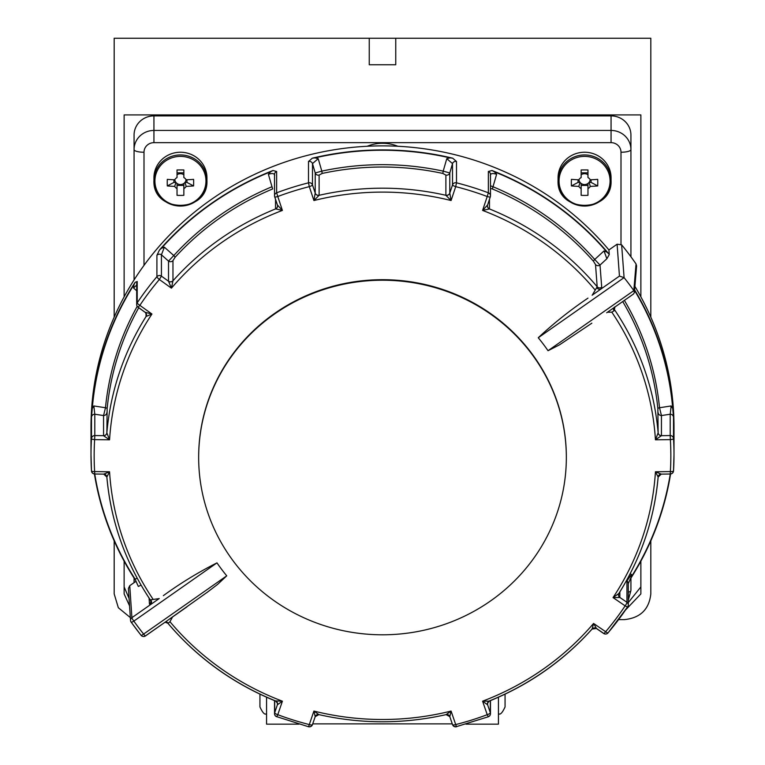 <?xml version="1.0" encoding="UTF-8"?>
<svg xmlns="http://www.w3.org/2000/svg" width="765" height="765" viewBox="0 0 765 765"><rect width="100%" height="100%" fill="white"/><g stroke="black" fill="none" stroke-linecap="round" stroke-linejoin="round"><path stroke-width="1.15" d="M650.814 317.121L650.814 38.25L114.186 38.25L114.186 317.121M650.814 540.893L650.814 593.917C649.122 609.428 640.295 617.996 624.307 619.631L618.627 619.631M129.056 598.393L124.131 586.908L124.131 561.175L124.131 593.917L129.562 605.861M124.131 114.913L124.131 296.839L124.131 114.913L640.869 114.913L640.869 296.839L640.869 114.913M625.54 610.001L640.869 593.917L640.869 561.175L640.869 586.908L628.304 602.562M395.754 38.25L395.754 64.748L369.246 64.748L369.246 38.25M114.186 540.893L114.186 593.917L118.336 607.726L130.346 617.594M266.564 697.202L266.564 724.159L298.972 724.159M397.867 146.278A39.751 38.336 180 0 0 367.133 146.278M134.066 279.942L134.066 135.061A19.871 19.163 -0 0 1 153.937 115.888L153.937 130.442L611.063 130.442L611.063 115.888L153.937 115.888M611.063 115.888A19.871 19.163 -0 0 1 630.934 135.061L630.934 256.782M134.066 582.653L134.066 578.072M630.934 578.072L630.934 590.437A9.935 2.63 180 0 1 628.304 592.215M498.436 697.202L498.436 724.159L466.028 724.159M128.405 588.457L129.754 585.674L131.896 617.68A3.309 3.165 176.1 0 0 131.111 622.041A3.309 0.727 144.6 0 0 131.14 622.146L141.018 635.256A3.309 0.698 141.4 0 1 140.98 635.141A304.747 293.884 -0 0 1 131.245 622.222M136.074 581.247L129.754 585.674M617.097 244.217L621.639 244.829L624.087 277.647L619.449 276.079L617.097 244.217L608.921 249.945A291.494 281.109 180 0 0 285.106 162.037A291.494 281.109 180 0 0 91.006 426.994L91.006 454.726A291.494 281.109 -0 0 1 91.484 438.575L91.484 417.231L92.269 408.529A291.169 280.784 -0 0 1 133.99 284.704L135.118 282.342A291.494 281.109 180 0 0 91.733 411.082M621.639 244.829A304.747 293.884 -0 0 1 636.05 263.954L636.595 265.981L634.405 292.469L633.822 290.576A304.747 293.884 180 0 0 624.087 277.647M634.567 290.49A291.169 280.784 -0 0 1 672.731 408.529L673.516 417.231L673.516 438.575A291.494 281.109 -0 0 1 673.994 454.726L673.994 426.994A291.494 281.109 180 0 0 634.912 286.387M489.466 199.34L489.466 208.941A276.595 266.736 -0 0 1 597.188 286.76A3.309 3.165 175.7 0 0 601.711 287.296L600.726 289.189L592.129 295.223A3.309 2.84 -102 0 0 592.397 294.907L597.188 286.76L595.514 264.566L593.468 261.257A3.309 0.669 138.7 0 1 594.73 259.469L603.987 250.93L606.932 252.134L608.892 253.942A291.494 281.109 180 0 0 492.019 170.509L494.372 171.781A291.169 280.784 -0 0 1 606.932 252.134M608.921 249.945L609.265 254.535L606.884 258.733L603.987 250.93M138.733 307.731A276.595 266.736 180 0 0 107.138 408.653L106.861 432.837L109.558 439.818L94.63 439.626A288.348 278.078 180 0 0 94.63 471.584L109.558 471.785L106.861 477.016A276.595 266.736 -0 0 0 150.303 599.865L158.891 598.641A3.309 2.228 -140.7 0 0 159.216 598.536L150.609 604.57L149.471 604.149L149.079 598.087M161.405 248.309A291.169 280.784 -0 0 1 270.628 171.781L272.981 170.509A291.494 281.109 180 0 0 159.426 250.078L161.405 248.309L164.37 247.162L173.789 255.539A278.25 268.333 -0 0 1 271.996 186.737L272.646 188.955A276.595 266.736 180 0 0 175.032 257.356L172.966 260.607L172.966 280.812L171.427 288.156L159.35 279.502A288.348 278.078 180 0 0 139.861 305.359L151.948 314.013L146.038 316.481A3.309 3.194 180 0 0 146.517 314.692M92.269 408.529L93.846 405.957L105.484 407.745A278.25 268.333 -0 0 1 137.203 306.335M136.696 290.815L133.579 288.042L133.99 284.704M487.573 205.058A3.309 3.203 9.9 0 0 487.477 205.431L487.477 205.431A3.309 3.203 9.9 0 0 489.466 208.941L482.6 210.413L487.219 196.519A288.348 278.078 180 0 0 455.701 186.641L451.082 200.535L445.89 195.295L445.89 175.089L442.83 173.445A276.595 266.736 180 0 0 322.17 173.445L319.11 175.089L319.11 195.295L313.918 200.535L309.299 186.641A288.348 278.078 180 0 0 277.781 196.519L282.4 210.413L275.534 208.864A3.309 3.194 180 0 0 277.552 205.68M271.996 186.737L268.381 174.286L270.628 171.781M452.689 158.183A291.494 281.109 180 0 0 312.311 158.183L314.998 157.886A291.169 280.784 -0 0 1 450.002 157.886L452.689 158.183L456.495 161.492A3.309 3.194 180 0 0 452.507 163.595L446.779 158.671L450.002 157.886M314.998 157.886L318.221 158.671L321.807 171.131A278.25 268.333 -0 0 1 443.193 171.131L446.779 158.671M593.468 261.257A276.595 266.736 180 0 0 492.354 188.955L490.47 188.41M494.372 171.781L496.619 174.286L493.004 186.737A278.25 268.333 -0 0 1 594.73 259.469L600.009 265.072L601.711 287.296M673.267 411.082A291.494 281.109 180 0 0 634.615 289.925M670.207 473.898L670.255 474.013A291.169 280.784 -0 0 1 631.01 577.336L628.304 583.666M630.102 579.363A291.494 281.109 180 0 0 670.57 473.994M94.43 473.994A291.494 281.109 180 0 0 135.663 580.549L135.166 579.172A291.169 280.784 -0 0 1 94.764 474.013L94.63 471.584A3.309 0.88 176.6 0 1 91.484 470.896A291.494 281.109 -0 0 1 91.006 454.726L91.484 470.896A3.309 0.88 176.6 0 1 91.484 470.886A3.309 3.309 0 0 0 94.745 474.013L94.793 473.898A3.309 3.194 -0 0 1 91.484 470.886M614.926 307.004L614.104 310.8L611.799 312.139L608.385 312.254M614.429 307.061L614.171 307.989A3.309 3.223 4.6 0 0 614.697 309.988A276.595 266.736 -0 0 1 658.139 432.837L658.139 432.751A3.309 3.194 180 0 0 661.438 435.677L655.442 439.818L658.139 432.837A3.309 3.146 179.3 0 0 661.438 435.725M658.139 432.751L657.862 408.653A3.309 0.87 174.4 0 1 659.516 407.745L671.154 405.957L672.731 408.529M630.159 573.75L631.421 574.4L631.01 577.336M135.166 579.172L137.184 578.197M135.118 282.342L137.212 281.501A3.309 3.194 180 0 0 136.696 283.222L136.696 304.566A3.309 3.194 180 0 0 138.054 307.147L139.861 305.359A3.309 0.736 -146.3 0 1 137.212 302.844A291.494 281.109 -0 0 1 156.911 276.701L156.911 255.357L159.426 250.078M272.981 170.509L276.643 171.475A3.309 3.194 180 0 0 274.53 174.449L274.53 195.792A3.309 3.194 180 0 0 274.692 196.777A3.309 0.669 161.6 0 0 274.702 196.835A3.309 0.669 161.6 0 0 277.781 196.519L276.643 192.809A291.494 281.109 -0 0 1 308.505 182.825L308.505 161.492L312.311 158.183M445.89 195.209A3.309 3.194 180 0 0 449.791 193.086L452.507 184.929A3.309 0.669 -161.6 0 0 455.701 186.641L456.495 182.825A291.494 281.109 -0 0 1 488.357 192.809L487.219 196.519A3.309 0.669 18.4 0 0 490.298 196.835A3.309 0.669 18.4 0 0 490.308 196.777A3.309 3.194 180 0 0 490.47 195.792L490.47 174.449A3.309 3.194 180 0 0 488.357 171.475L492.019 170.509M608.892 253.942L609.265 254.535M141.076 585.139L138.35 586.459L135.663 580.549M198.661 457.25A183.839 177.289 -0 0 1 198.661 456.982A183.839 177.289 -0 0 1 382.5 279.694A183.839 177.289 -0 0 1 566.339 456.982A183.839 177.289 -0 0 1 566.339 457.25M660.922 474.09A3.309 3.232 -1 0 0 658.139 477.016L655.442 471.785L670.37 471.584A288.348 278.078 180 0 0 670.848 455.605A288.348 278.078 180 0 0 670.37 439.626L655.442 439.818A273.44 263.695 180 0 0 611.799 312.139M591.833 323.193L559.483 344.852L548.036 350.714L633.841 290.595M624.068 277.628L538.264 337.748A198.747 191.661 -0 0 1 548.036 350.714M538.264 337.748C553.631 323.337 570.193 310.131 587.979 298.13M163.366 595.639C180.425 583.226 198.298 572.306 216.964 562.868L133.846 621.104A3.309 0.516 -125 0 1 131.896 617.68L150.609 604.57A3.309 2.85 -101.8 0 0 150.896 600.095M128.396 588.457L130.538 620.453A3.309 3.309 0 0 0 131.14 622.146A3.309 0.727 144.6 0 0 133.846 621.104A301.439 290.69 180 0 0 143.61 634.07A3.309 0.698 141.4 0 1 141.018 635.256A3.309 3.309 0 0 0 145.513 635.906L165.163 622.146L145.551 635.811A3.309 0.516 -125 0 1 145.513 635.906A3.309 0.516 -125 0 1 143.61 634.07L226.736 575.825A198.747 191.661 -0 0 1 216.964 562.868M226.736 575.825L217.576 584.412L207.449 592.129L165.163 622.146M172.603 616.839L169.964 621.716L168.281 623.169A3.309 2.888 72.4 0 0 165.211 622.146L165.211 622.146A3.309 2.888 72.4 0 0 165.068 622.203M276.165 701.228A3.309 3.175 -8.7 0 1 277.532 703.341L275.534 700.903L282.4 701.189L277.781 714.692A3.309 0.995 -161.1 0 1 274.692 712.684L277.399 704.756L277.399 702.825M274.692 700.673L274.692 712.684A3.309 3.194 180 0 0 274.53 713.669A3.309 3.309 0 0 0 276.672 716.767L277.781 714.692A288.348 278.078 180 0 0 309.299 724.57L313.918 711.068L318.862 714.615C361.29 724.159 403.71 724.159 446.138 714.615L449.801 716.633A3.309 3.203 169.9 0 0 446.531 714.472M446.138 714.615L451.082 711.068L455.701 724.57A3.309 0.995 161.1 0 1 452.517 724.608A3.309 0.995 161.1 0 1 452.507 724.522L449.791 716.604M449.801 716.662L452.517 724.608A3.309 3.309 0 0 0 456.466 726.75L455.701 724.57A288.348 278.078 180 0 0 487.219 714.692L482.6 701.189L489.189 701.132C529.284 684.809 563.585 660.788 592.091 629.05L596.49 628.467L603.575 633.315A3.309 0.669 124.4 0 0 603.652 633.468A3.309 3.309 0 0 0 608.051 632.875A3.309 0.679 40.3 0 0 608.089 632.76A291.494 281.109 -0 0 0 627.788 606.616A3.309 0.736 33.7 0 1 627.749 606.721A3.309 3.309 0 0 0 628.304 604.895A3.309 3.194 -0 0 1 627.788 606.616M592.091 629.05L593.573 623.446L605.651 631.708A3.309 0.669 124.4 0 1 603.652 633.468L596.432 628.524M618.483 594.768A3.309 3.194 180 0 0 619.851 597.455L626.946 602.304A3.309 0.669 124.4 0 1 625.139 605.851L613.052 597.589L618.875 593.487C641.319 557.609 654.41 518.785 658.139 477.025A276.595 266.736 -0 0 1 618.962 593.296M633.822 290.576L636.05 263.954M673.516 417.231A3.309 3.194 180 0 0 670.207 414.219L671.154 405.957M624.393 300.377A278.25 268.333 -0 0 1 659.516 407.745L661.438 415.558L661.438 435.677L670.207 435.562L670.207 414.219L661.438 415.558A3.309 3.194 180 0 1 658.139 412.622M496.619 174.286C492.65 173.014 490.547 173.397 490.308 175.434M490.47 185.799L493.004 186.737L492.354 188.955M442.83 173.445L443.193 171.131L449.791 172.966L449.791 193.086L451.082 200.535A273.44 263.695 180 0 0 313.918 200.535L315.209 193.086L315.209 172.966L321.807 171.131L322.17 173.445M318.221 158.671L312.493 163.595A3.309 3.194 180 0 0 308.505 161.492M274.692 175.434C274.453 173.397 272.35 173.014 268.381 174.286M164.37 247.162L161.425 254.802A3.309 3.194 180 0 0 156.911 255.357M172.966 260.607A3.309 3.194 -0 0 1 168.51 261.104L173.789 255.539A3.309 0.66 42.4 0 1 175.032 257.356M136.696 284.982L133.579 288.042M93.846 405.957L94.793 414.219A3.309 3.194 180 0 0 91.484 417.231M106.861 412.622A3.309 3.194 -0 0 1 103.562 415.558L105.484 407.745A3.309 0.87 5.6 0 1 107.138 408.653M626.439 580.702L626.946 580.97A3.309 3.194 0 0 1 628.304 583.552L628.304 604.895A3.309 3.194 -0 0 0 626.946 602.304L626.946 580.97L631.421 574.4M169.964 621.716A273.44 263.695 180 0 0 282.4 701.189L277.399 704.756A3.309 3.194 -0 0 0 277.552 703.551M308.505 726.626L308.534 726.75A3.309 3.309 0 0 0 312.483 724.608A3.309 0.995 18.9 0 1 309.299 724.57L308.534 726.75L276.643 716.642A3.309 3.194 180 0 1 274.53 713.669L274.53 700.606M318.47 714.472A3.309 3.203 -169.9 0 0 315.199 716.633L312.483 724.608A3.309 0.995 18.9 0 0 312.493 724.522L315.209 716.604M315.199 716.633L313.918 711.068A273.44 263.695 180 0 0 451.082 711.068L449.801 716.633M487.448 703.551A3.309 3.194 180 0 0 487.601 704.756L490.308 712.684A3.309 0.995 -18.9 0 1 487.219 714.692L488.328 716.767L456.495 726.626M490.47 700.606L490.47 713.669A3.309 3.309 0 0 1 488.328 716.767L488.357 716.642A3.309 3.194 180 0 0 490.308 712.684L490.308 700.673M487.601 702.825L487.592 704.794L482.6 701.189A273.44 263.695 180 0 0 593.573 623.446L596.48 628.495M619.851 591.938L619.841 597.494L613.052 597.589A273.44 263.695 180 0 0 655.442 471.785L661.256 474.128L670.255 474.013L670.37 471.584A3.309 0.88 -176.6 0 0 673.516 470.896A3.309 0.88 -176.6 0 1 673.516 470.896L673.994 454.726A291.494 281.109 -0 0 1 673.516 470.886A3.309 3.194 180 0 1 670.293 473.898M605.651 631.708A3.309 0.679 40.3 0 0 608.051 632.875L627.749 606.721A3.309 0.736 33.7 0 1 625.139 605.851A288.348 278.078 180 0 1 605.651 631.708M595.036 289.887A273.44 263.695 180 0 0 482.6 210.413L487.592 204.982L490.308 196.777M489.466 208.864A3.309 3.194 -0 0 1 487.439 205.919L487.592 204.982M319.11 175.089A3.309 3.194 -0 0 1 315.209 172.966L312.493 163.595L312.493 184.929A3.309 3.194 180 0 0 308.505 182.825L309.299 186.641A3.309 0.669 -18.4 0 0 312.493 184.929L315.209 193.086A3.309 3.194 -0 0 0 319.11 195.209M274.692 196.777L277.418 205.02L274.702 196.835A3.309 3.309 0 0 1 274.53 195.792A3.309 3.194 180 0 1 276.643 192.809L276.643 171.475M277.408 204.982L282.4 210.413A273.44 263.695 180 0 0 171.427 288.156L168.51 281.224L168.51 261.104L161.425 254.802L161.425 276.136L168.51 281.224A3.309 3.194 -0 0 0 172.966 280.726M159.35 279.502L161.425 276.136A3.309 3.194 180 0 0 156.911 276.701A3.309 0.679 -139.7 0 0 159.35 279.502M138.054 307.147L145.293 312.436L138.073 307.262A3.309 3.309 0 0 1 136.696 304.566A3.309 3.194 180 0 1 137.212 302.844L137.212 281.501M145.159 312.283L151.948 314.013A273.44 263.695 180 0 0 109.558 439.818L103.562 435.725L103.562 415.558L94.793 414.219L94.793 435.562L103.562 435.677A3.309 3.194 -0 0 0 106.861 432.751M150.437 600.076A3.309 3.165 -3.7 0 1 150.829 601.386L150.351 599.999C125.364 562.466 110.868 521.472 106.861 477.025L106.861 477.016A3.309 3.232 -179 0 0 104.078 474.09M153.201 599.464A273.44 263.695 180 0 1 109.558 471.785L103.744 474.128L94.745 474.013M606.683 312.78L633.544 293.97L634.405 292.469M566.339 457.508A183.839 177.289 -0 0 1 382.5 634.797A183.839 177.289 -0 0 1 198.661 457.508A183.839 177.289 -0 0 1 382.5 280.22A183.839 177.289 -0 0 1 566.339 457.508M452.058 723.269L452.058 723.872L312.942 723.872L312.942 723.269M488.835 701.228A3.309 3.175 -171.3 0 0 487.592 704.794M592.187 628.878A3.309 3.223 -7.5 0 1 596.308 628.381M277.532 703.341A3.309 3.175 -8.7 0 1 277.408 704.794M150.829 601.386L150.829 601.386A3.309 3.165 -3.7 0 1 149.471 604.149M103.562 435.725A3.309 3.146 0.7 0 0 106.861 432.837A276.595 266.736 -0 0 1 146.038 316.557A3.309 3.223 173.9 0 0 145.493 312.55M168.52 281.271A3.309 3.156 5.8 0 0 172.966 280.812A276.595 266.736 -0 0 1 275.534 208.941A3.309 3.203 170.1 0 0 277.523 205.431L277.523 205.431A3.309 3.203 170.1 0 0 277.427 205.058M315.199 193.134A3.309 3.184 9.4 0 0 319.11 195.295A276.595 266.736 -0 0 1 445.89 195.295A3.309 3.184 170.6 0 0 449.801 193.134M445.89 175.089A3.309 3.194 180 0 0 449.791 172.966L452.507 163.595L452.507 184.929A3.309 3.194 180 0 1 456.495 182.825L456.495 161.492M596.719 287.726A3.309 2.228 -140.8 0 0 600.726 289.189L619.449 276.079M595.514 264.566A3.309 3.165 175.6 0 0 600.009 265.072L606.884 258.733M614.171 307.989A3.309 3.223 4.6 0 1 614.257 307.482M614.104 310.8A3.309 2.276 43.4 0 1 613.817 307.788M618.78 593.63A3.309 3.156 -175.4 0 0 619.841 597.494M259.937 694.151L259.937 706.937L259.937 694.151M505.063 694.151L505.063 706.937C502.261 713.037 500.052 715.246 498.436 713.563M610.087 181.009A25.532 24.623 180 0 0 571.799 159.684A25.532 24.623 180 0 0 571.799 202.323A25.532 24.623 180 0 0 610.087 181.009M597.704 185.933A42.572 18.322 82.5 0 0 597.704 179.354A42.926 11.36 180 0 1 590.312 179.794A6.684 6.445 180 0 0 587.969 177.537L587.969 169.964A42.572 8.233 -0 0 0 581.151 169.964L581.151 177.537A6.684 6.445 180 0 0 578.809 179.794A42.926 11.36 180 0 1 571.417 179.354A42.572 18.322 -82.5 0 0 571.417 185.933A42.926 11.36 -0 0 0 578.809 186.373A6.684 6.445 180 0 0 581.151 188.63L581.151 195.324A42.572 28.401 180 0 0 587.969 195.324L587.969 188.63A6.684 6.445 180 0 0 590.312 186.373A42.926 11.36 -0 0 0 597.704 185.933L591.077 182.414L589.05 182.414A5.642 5.441 180 0 0 590.178 179.593M587.969 188.63L587.969 183.447L587.969 185.407L581.151 185.407L581.151 183.447L581.151 188.63M578.809 186.373L580.071 182.414A5.642 5.441 180 0 0 589.05 182.414L590.312 186.373M591.077 182.414L591.077 179.765M587.969 174.793A5.642 5.441 180 0 0 581.151 174.793M587.969 172.842L581.151 172.842M578.942 179.593A5.642 5.441 180 0 0 580.071 182.414L578.044 182.414L571.417 185.933M611.063 177.786A26.498 25.551 180 0 0 584.556 152.235A26.498 25.551 180 0 0 558.058 177.786L558.058 180.502A26.498 25.551 180 0 0 584.556 206.053A26.498 25.551 180 0 0 611.063 180.502A26.498 25.551 180 0 0 584.556 154.941A26.498 25.551 180 0 0 558.058 180.502C556.432 213.578 612.689 213.578 611.063 180.502L611.063 177.786M578.044 179.765L578.044 182.414M205.967 181.009A25.532 24.623 180 0 0 167.678 159.684A25.532 24.623 180 0 0 167.678 202.323A25.532 24.623 180 0 0 205.967 181.009M193.583 185.933A42.572 18.322 82.5 0 0 193.583 179.354A42.926 11.36 180 0 1 186.191 179.794A6.684 6.445 180 0 0 183.849 177.537L183.849 169.964A42.572 8.233 -0 0 0 177.031 169.964L177.031 177.537A6.684 6.445 180 0 0 174.688 179.794A42.926 11.36 180 0 1 167.296 179.354A42.572 18.322 -82.5 0 0 167.296 185.933A42.926 11.36 -0 0 0 174.688 186.373A6.684 6.445 180 0 0 177.031 188.63L177.031 195.324A42.572 28.401 180 0 0 183.849 195.324L183.849 188.63A6.684 6.445 180 0 0 186.191 186.373A42.926 11.36 -0 0 0 193.583 185.933L186.956 182.414L184.929 182.414A5.642 5.441 180 0 0 186.058 179.593M183.849 188.63L183.849 183.447L183.849 185.407L177.031 185.407L177.031 183.447L177.031 188.63M174.688 186.373L175.95 182.414A5.642 5.441 180 0 0 184.929 182.414L186.191 186.373M186.956 182.414L186.956 179.765M183.849 174.793A5.642 5.441 180 0 0 177.031 174.793M183.849 172.842L177.031 172.842M174.822 179.593A5.642 5.441 180 0 0 175.95 182.414L173.923 182.414L167.296 185.933M206.942 177.786A26.498 25.551 180 0 0 180.444 152.235A26.498 25.551 180 0 0 153.937 177.786L153.937 180.502A26.498 25.551 180 0 0 180.444 206.053A26.498 25.551 180 0 0 206.942 180.502A26.498 25.551 180 0 0 180.444 154.941A26.498 25.551 180 0 0 153.937 180.502C152.311 213.578 208.568 213.578 206.942 180.502L206.942 177.786M173.923 179.765L173.923 182.414M620.998 244.226L620.998 152.235A9.935 9.582 180 0 0 611.063 142.653L153.937 142.653A9.935 9.582 180 0 0 144.002 152.235L144.002 265.359M144.002 152.235A9.935 2.63 180 0 1 134.066 149.605A19.871 19.163 -0 0 1 153.937 130.442L153.937 142.653M611.063 142.653L611.063 130.442A19.871 19.163 -0 0 1 630.934 149.605A9.935 2.63 180 0 1 620.998 152.235M592.034 629.04A276.595 266.736 -0 0 1 489.466 700.903M275.534 700.903A276.595 266.736 -0 0 1 167.917 623.226M146.038 316.481L146.038 313.22M275.534 208.864L275.534 199.34M657.862 408.653A276.595 266.736 180 0 0 622.72 301.544M487.582 205.02L490.298 196.835A3.309 3.309 0 0 0 490.47 195.792A3.309 3.194 180 0 0 488.357 192.809L488.357 171.475M309.347 726.731A3.309 3.194 180 0 0 312.436 724.704M452.564 724.704A3.309 3.194 180 0 0 455.653 726.731M670.207 435.562L670.37 439.626A3.309 0.88 176.6 0 0 673.516 438.575A3.309 3.194 180 0 0 670.207 435.562M94.793 435.562A3.309 3.194 180 0 0 91.484 438.575A3.309 0.88 -176.6 0 0 94.63 439.626L94.793 435.562M628.304 600.133L630.934 590.437M275.811 701.132C233.162 683.738 197.169 657.766 167.822 623.188L165.03 622.222M670.255 474.013A3.309 3.309 0 0 0 673.516 470.896M171.886 617.422L186.737 607.018M613.415 308.075L633.544 293.961M198.661 457.508L198.661 456.982M487.468 703.341L489.189 701.132M315.199 716.662L318.862 714.615M103.744 474.128L106.861 477.025M146.498 314.53L145.293 312.436M277.561 205.919L277.418 205.02M618.483 594.864L618.875 593.487M658.139 477.025L661.256 474.128M266.564 713.563C264.948 715.246 262.739 713.037 259.937 706.937"/></g></svg>
